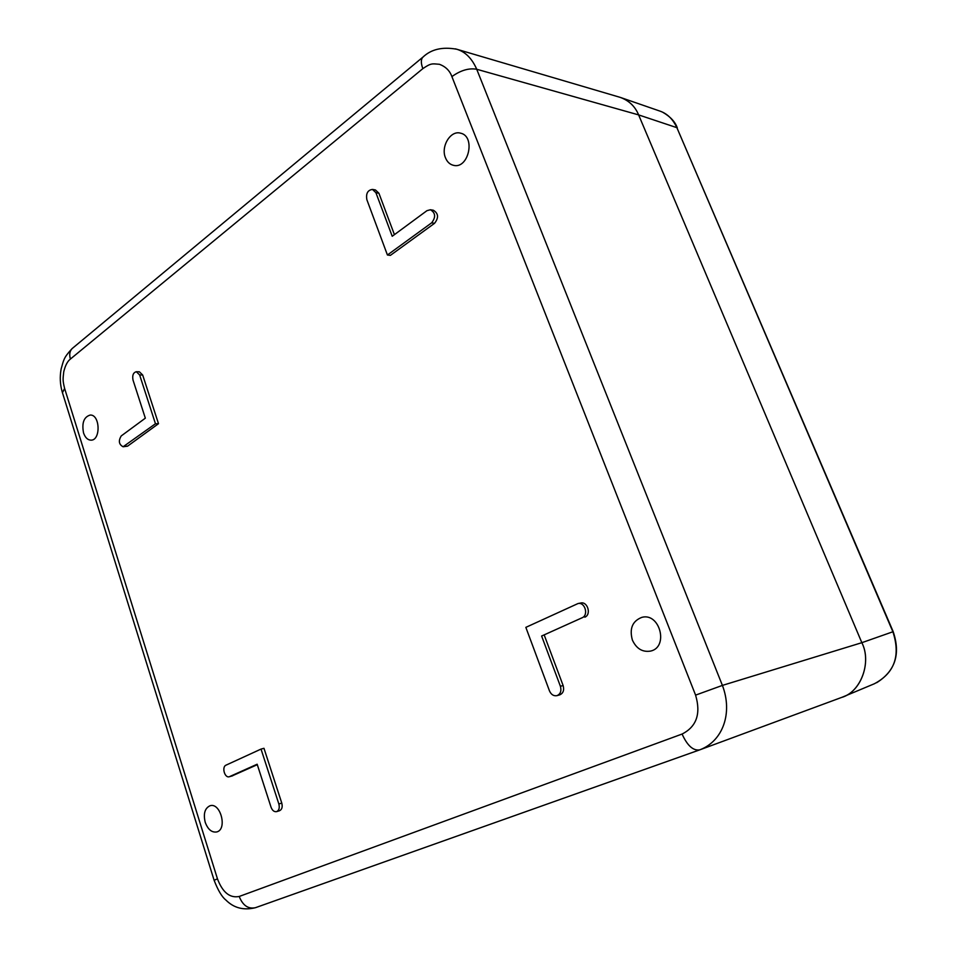 <?xml version="1.0" encoding="UTF-8"?>
<svg xmlns="http://www.w3.org/2000/svg" width="957" height="957" viewBox="0 0 957 957"><rect width="100%" height="100%" fill="white"/><g stroke="black" fill="none" stroke-linecap="round" stroke-linejoin="round"><path stroke-width="1.44" d="M445.472 157.785C447.158 161.924 449.826 164.437 453.474 165.322C468.619 169.461 475.952 136.073 460.437 133.143C450.484 130.14 440.591 146.636 445.472 157.785M632.374 640.054C636.417 648.702 642.494 652.387 650.604 651.083C668.967 647.171 659.875 612.336 641.872 617.349C632.433 621.021 629.263 628.582 632.374 640.054M83.534 432.887C85.161 437.564 87.625 439.993 90.927 440.16C100.928 440.579 100.186 414.357 90.197 415.051C83.893 416.953 81.668 422.898 83.534 432.887M205.217 822.302C207.944 829.54 211.808 832.746 216.82 831.932C227.658 829.252 220.433 801.99 209.93 805.794C204.786 808.318 203.219 813.821 205.217 822.302M276.621 811.632L279.552 810.723C281.98 809.514 282.734 806.966 281.777 803.09L263.976 748.302L261.034 749.08L278.846 803.988C279.791 807.875 279.049 810.423 276.621 811.632C274.216 812.038 272.362 810.579 271.058 807.241L257.158 764.224L229.297 776.737C224.692 778.304 221.498 766.904 226.043 765.145L261.034 749.08M231.857 776.007L257.301 764.679M155.465 423.748L123.106 446.763L127.556 446.165L158.503 423.7L142.677 375L139.375 371.795L136.337 371.723L139.638 374.941L155.465 423.748L158.503 423.7M584.823 617.193C591.558 614.597 587.658 601.247 580.708 603.018L577.992 603.556C584.954 601.774 588.854 615.16 582.119 617.767L541.614 636.022L582.119 617.767M541.614 636.022L560.395 686.289C561.651 690.954 560.503 694.076 556.95 695.655L559.689 694.89C563.23 693.311 564.379 690.188 563.123 685.535L544.366 635.412M394.416 234.656L378.912 193.23L375.455 189.953L372.476 189.426L375.934 192.716L392.214 236.271L426.978 210.66L430.435 209.75C435.555 212.885 435.949 217.251 431.631 222.849L387.429 255.005L390.384 255.375L434.55 223.316C438.88 217.729 438.473 213.375 433.354 210.241L430.435 209.75M123.106 446.763C118.871 444.455 118.249 440.842 121.24 435.925L145.332 418.173L133.011 380.049C132.15 375.347 133.25 372.572 136.337 371.723M556.95 695.655C553.648 696.217 551.148 694.626 549.462 690.858L525.848 627.361L577.992 603.556M387.429 255.005L366.866 199.702C365.825 193.529 367.691 190.096 372.476 189.426M455.329 48.843L456.704 49.226C465.305 51.75 471.98 58.437 476.73 69.263C468.942 67.875 460.664 70.316 451.895 76.596L695.583 695.129C701.074 713.695 696.576 726.674 682.09 734.043L239.202 896.47C229.871 898.3 222.622 892.426 217.466 878.873L64.609 388.422C62.552 379.989 62.947 379.223 63.76 371.735C65.279 365.478 67.492 361.256 70.411 359.042L422.85 68.629C431.164 62.971 431.954 63.688 439.383 64.286C445.591 66.571 449.766 70.686 451.895 76.596M695.583 695.129L722.403 685.403C732.906 712.977 722.966 740.814 700.201 749.69L699.627 749.893C693.131 750.886 687.293 745.599 682.09 734.043M841.036 697.641L841.49 697.474C860.69 692.354 871.983 662.304 861.85 642.685L638.618 114.9C635.089 106.311 628.881 100.449 620.016 97.315L456.597 49.19M842.902 696.923L874.351 683.765C894.556 673.046 900.728 655.712 892.893 631.764L893.192 631.68C900.74 654.05 895.238 671.048 876.696 682.688M893.204 631.68L676.886 127.676C672.891 119.087 667.196 113.548 659.78 111.048L659.66 111M619.921 97.291L621.081 97.662C629.419 100.975 635.257 106.717 638.618 114.9L861.85 642.685C871.612 661.718 861.444 691.062 842.782 696.971L841.382 697.521M278.846 803.988L281.777 803.09M229.692 776.594L232.647 775.792M142.677 375L139.638 374.941M124.53 446.249L127.556 446.165M560.395 686.289L563.123 685.535M434.55 223.316L431.631 222.849M375.934 192.716L378.912 193.23M422.85 68.629C420.877 63.318 420.841 59.525 422.743 57.264L423.664 56.535M72.947 347.905L72.098 348.611C69.694 351.159 69.131 354.628 70.411 359.042M64.609 388.422L62.444 392.729M71.895 348.827C63.461 357.894 63.736 360.023 61.14 368.959C59.681 376.831 60.064 384.57 62.289 392.191L214.105 880.249L217.466 878.873M239.202 896.47C242.815 905.501 248.234 909.246 255.471 907.691L699.579 749.917M722.403 685.403L476.73 69.263L638.618 114.9L676.886 127.676L892.893 631.764L861.85 642.685L722.403 685.403M229.297 776.737L232.252 775.924M422.767 57.288C431.021 49.286 442.325 46.606 456.704 49.226L456.704 49.226M72.134 348.575L422.779 57.229M214.105 880.249C217.993 890.333 221.928 896.936 225.9 900.047C233.831 908.037 243.676 910.586 255.459 907.691L700.201 749.69L841.49 697.474M677.329 127.987C675.271 121.934 670.45 116.718 662.878 112.34M621.177 97.698L659.78 111.048"/></g></svg>
